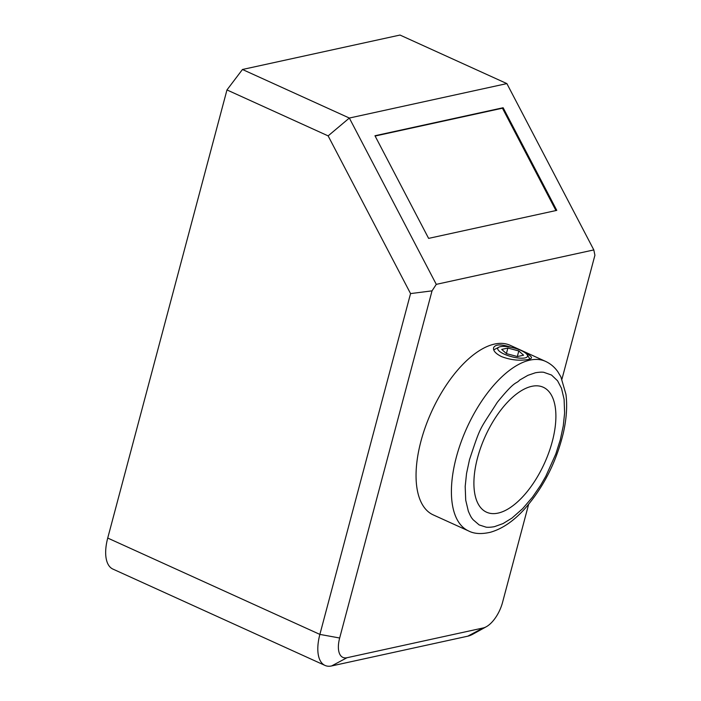 <?xml version="1.0" encoding="UTF-8"?>
<svg xmlns="http://www.w3.org/2000/svg" width="701" height="701" viewBox="0 0 701 701"><rect width="100%" height="100%" fill="white"/><g stroke="black" fill="none" stroke-linecap="round" stroke-linejoin="round"><path stroke-width="1.05" d="M328.129 135.88L410.558 293.588L432.035 290.854L436.285 284.361L349.343 118.04L506.876 83.594L399.999 35.05L242.458 69.487L349.343 118.04L328.129 135.88L226.966 89.93L242.458 69.487M410.558 293.588L319.875 634.405L107.726 538.053L226.966 89.93M528.642 504.308L502.547 602.404A24.5 11.61 -65.6 0 1 486.345 626.712L472.851 634.186A39.203 18.585 -65.6 0 1 467.769 636.184L331.599 665.95A39.203 18.585 -65.6 0 1 325.019 665.433L112.879 569.072A39.203 18.585 -65.6 0 1 107.726 538.053M325.019 665.433A39.203 18.585 -65.6 0 1 319.875 634.405L339.67 638.006L432.035 290.854M506.876 83.594L593.817 249.924L594.912 255.252L561.948 379.153M436.285 284.361L593.817 249.924M374.965 135.749L503.134 107.735L556.778 210.37L428.618 238.384L374.965 135.749M486.345 626.712A24.5 11.61 -65.6 0 1 483.173 627.956L346.995 657.722A24.5 11.61 -65.6 0 1 339.67 638.006M420.959 441.183A93.11 44.137 114.4 0 0 433.183 514.867L468.54 530.929A93.11 44.137 -65.6 0 1 456.316 457.245A93.11 44.137 -65.6 0 1 545.553 361.383L510.197 345.321A93.11 44.137 114.4 0 0 420.959 441.183M555.946 210.554L502.442 108.199L503.134 107.735M502.442 108.199L375.114 136.029M525.899 353.357C529.79 355.241 531.647 356.721 531.463 357.808C531.086 358.877 528.799 359.595 524.602 359.964C517.04 360.7 509.32 359.56 501.452 356.564C495.66 353.646 493.04 350.702 493.574 347.731C495.397 344.165 501.285 344.025 511.248 347.319M477.521 457.893A68.602 32.518 -65.6 0 1 543.275 387.259A68.602 32.518 -65.6 0 1 544.511 463.177A68.602 32.518 -65.6 0 1 486.529 512.186A68.602 32.518 -65.6 0 1 477.521 457.893M493.723 349.86A19.602 5.757 -165.1 0 1 494.039 349.685L498.849 347.188A15.396 4.521 -165.1 0 1 513.807 347.933A15.396 4.521 -165.1 0 1 527.161 354.724A15.396 4.521 -165.1 0 1 521.123 358.193A15.396 4.521 -165.1 0 1 504.256 354.136A15.396 4.521 -165.1 0 1 498.849 347.188M469.512 459.646L466.542 473.482L465.192 486.45L465.709 500.137L468.329 511.152C471.58 518.801 472.027 518.039 472.93 519.564L479.16 524.926L486.021 527.134C485.083 526.907 487.519 527.888 494.433 526.67L503.029 523.586L511.975 518.074L522.604 508.698L532.523 497.123L540.602 485.32L545.79 476.312L555.814 453.968L560.301 439.799L563.262 425.963L564.612 413.003L564.103 399.307L561.483 388.293L557.558 380.783L551.521 375.035L543.792 372.31C544.721 372.538 542.285 371.565 535.38 372.774L527.888 375.342L519.643 380.082C515.507 384.718 516.208 379.031 497.289 402.33C478.985 431.159 481.175 424.543 469.512 459.646M518.81 350.956L523.586 355.197L517.417 356.546L506.481 353.646L501.706 349.405L507.875 348.055L518.81 350.956L517.329 356.52M506.402 353.584L507.875 348.055M331.599 665.95L346.995 657.722M467.769 636.184L483.173 627.956M545.553 361.383C550.469 363.67 554.544 367.087 557.768 371.644L560.861 376.805L565.944 394.304C567.389 405.756 566.566 418.453 563.464 432.403C556.489 461.731 543.643 487.134 524.935 508.602C513.859 520.957 502.337 528.843 490.367 532.269C481.394 534.32 474.121 533.873 468.54 530.929M527.161 354.724L529.912 359"/></g></svg>
